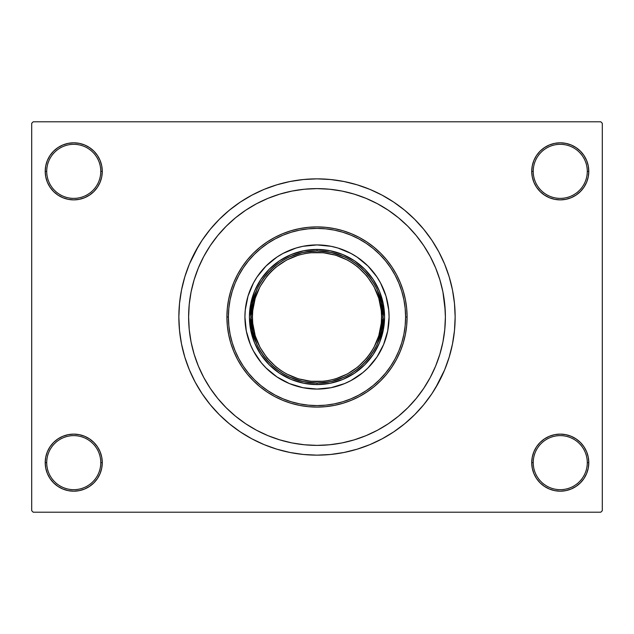<?xml version="1.0" encoding="UTF-8"?>
<svg xmlns="http://www.w3.org/2000/svg" width="634" height="634" viewBox="0 0 634 634"><rect width="100%" height="100%" fill="white"/><g stroke="black" fill="none" stroke-linecap="round" stroke-linejoin="round"><path stroke-width="0.95" d="M531.728 462.654L533.226 462.654A27.032 27.032 0 0 0 560.258 489.678A27.032 27.032 0 0 0 587.282 462.654A27.032 27.032 0 0 0 560.258 435.621A27.032 27.032 0 0 0 533.226 462.654L531.728 462.654A28.53 28.53 0 0 1 560.258 434.124A28.53 28.53 0 0 1 588.788 462.654L587.282 462.654A27.032 27.032 0 0 1 560.258 489.678A27.032 27.032 0 0 1 533.226 462.654A27.032 27.032 0 0 1 560.258 435.621A27.032 27.032 0 0 1 587.282 462.654L588.788 462.654L588.241 457.09L586.616 451.733L583.977 446.804L580.427 442.477L576.108 438.934L571.171 436.295L565.821 434.67L560.258 434.124L554.687 434.67L549.337 436.295L544.408 438.934L540.081 442.477L536.53 446.804L533.899 451.733L532.275 457.09L531.728 462.654L532.275 468.217L533.899 473.574L536.53 478.504L540.081 482.831L544.408 486.373L549.337 489.012L554.687 490.637L560.258 491.184L565.821 490.637L571.171 489.012L576.108 486.373L580.427 482.831L583.977 478.504L586.616 473.574L588.241 468.217L588.788 462.654A28.53 28.53 0 0 1 560.258 491.184A28.53 28.53 0 0 1 531.728 462.654L532.275 468.217M100.774 462.654A27.032 27.032 0 0 0 73.742 435.621A27.032 27.032 0 0 0 46.718 462.654L45.212 462.654A28.53 28.53 0 0 1 73.742 434.124A28.53 28.53 0 0 1 102.272 462.654L100.774 462.654A27.032 27.032 0 0 1 73.742 489.678A27.032 27.032 0 0 1 46.718 462.654A27.032 27.032 0 0 1 73.742 435.621A27.032 27.032 0 0 1 100.774 462.654L102.272 462.654L101.725 457.09L100.101 451.733L97.47 446.804L93.919 442.477L89.592 438.934L84.663 436.295L79.313 434.67L73.742 434.124L68.179 434.67L62.829 436.295L57.892 438.934L53.573 442.477L50.023 446.804L47.384 451.733L45.759 457.09L45.212 462.654L45.759 468.217L47.384 473.574L50.023 478.504L53.573 482.831L57.892 486.373L62.829 489.012L68.179 490.637L73.742 491.184L79.313 490.637L84.663 489.012L89.592 486.373L93.919 482.831L97.47 478.504L100.101 473.574L101.725 468.217L102.272 462.654A28.53 28.53 0 0 1 73.742 491.184A28.53 28.53 0 0 1 45.212 462.654L46.718 462.654A27.032 27.032 0 0 0 73.742 489.678A27.032 27.032 0 0 0 100.774 462.654M102.272 171.346A28.53 28.53 0 0 1 73.742 199.876A28.53 28.53 0 0 1 45.212 171.346L46.718 171.346A27.032 27.032 0 0 0 73.742 198.379A27.032 27.032 0 0 0 100.774 171.346A27.032 27.032 0 0 0 73.742 144.322A27.032 27.032 0 0 0 46.718 171.346L45.212 171.346A28.53 28.53 0 0 1 73.742 142.816A28.53 28.53 0 0 1 102.272 171.346L100.774 171.346A27.032 27.032 0 0 1 73.742 198.379A27.032 27.032 0 0 1 46.718 171.346A27.032 27.032 0 0 1 73.742 144.322A27.032 27.032 0 0 1 100.774 171.346L102.272 171.346L101.725 165.783L100.101 160.426L97.47 155.496L93.919 151.169L89.592 147.627L84.663 144.988L79.313 143.363L73.742 142.816L68.179 143.363L62.829 144.988L57.892 147.627L53.573 151.169L50.023 155.496L47.384 160.426L45.759 165.783L45.212 171.346L45.759 176.91L47.384 182.267L50.023 187.196L53.573 191.523L57.892 195.066L62.829 197.705L68.179 199.33L73.742 199.876L79.313 199.33L84.663 197.705L89.592 195.066L93.919 191.523L97.47 187.196L100.101 182.267L101.725 176.91L102.272 171.346L101.725 165.783M587.282 171.346A27.032 27.032 0 0 0 560.258 144.322A27.032 27.032 0 0 0 533.226 171.346L531.728 171.346A28.53 28.53 0 0 1 560.258 142.816A28.53 28.53 0 0 1 588.788 171.346L587.282 171.346A27.032 27.032 0 0 1 560.258 198.379A27.032 27.032 0 0 1 533.226 171.346A27.032 27.032 0 0 1 560.258 144.322A27.032 27.032 0 0 1 587.282 171.346L588.788 171.346L588.241 165.783L586.616 160.426L583.977 155.496L580.427 151.169L576.108 147.627L571.171 144.988L565.821 143.363L560.258 142.816L554.687 143.363L549.337 144.988L544.408 147.627L540.081 151.169L536.53 155.496L533.899 160.426L532.275 165.783L531.728 171.346L532.275 176.91L533.899 182.267L536.53 187.196L540.081 191.523L544.408 195.066L549.337 197.705L554.687 199.33L560.258 199.876L565.821 199.33L571.171 197.705L576.108 195.066L580.427 191.523L583.977 187.196L586.616 182.267L588.241 176.91L588.788 171.346A28.53 28.53 0 0 1 560.258 199.876A28.53 28.53 0 0 1 531.728 171.346L533.226 171.346A27.032 27.032 0 0 0 560.258 198.379A27.032 27.032 0 0 0 587.282 171.346M444.767 304.415L442.92 291.957L439.853 279.729L435.613 267.873L430.224 256.477L423.75 245.675L416.245 235.555L407.781 226.219L398.445 217.755L388.325 210.25L377.523 203.776L366.127 198.387L354.271 194.147L342.043 191.08L329.585 189.233L317 188.615L304.415 189.233L291.957 191.08L279.729 194.147L267.873 198.387L256.477 203.776L245.675 210.25L235.555 217.755L226.219 226.219L217.755 235.555L210.25 245.675L203.776 256.477L198.387 267.873L194.147 279.729L191.08 291.957L189.233 304.415L188.615 317L189.233 329.585L191.08 342.043L194.147 354.271L198.387 366.127L203.776 377.523L210.25 388.325L217.755 398.445L226.219 407.781L235.555 416.245L245.675 423.75L256.477 430.224L267.873 435.613L279.729 439.853L291.957 442.92L304.415 444.767L317 445.385L329.585 444.767L342.043 442.92L354.271 439.853L366.127 435.613L377.523 430.224L388.325 423.75L398.445 416.245L407.781 407.781L416.245 398.445L423.75 388.325L430.224 377.523L435.613 366.127L439.853 354.271L442.92 342.043L444.767 329.601L445.385 317A128.385 128.385 0 0 1 317 445.385A128.385 128.385 0 0 1 188.615 317A128.385 128.385 0 0 1 317 188.615A128.385 128.385 0 0 1 445.385 317L444.767 304.415L445.385 317L444.767 329.585L442.92 342.043L439.853 354.271L435.613 366.127L430.224 377.523L423.75 388.325L416.245 398.445L407.781 407.781L398.445 416.245L388.325 423.75L377.523 430.224L366.127 435.613L354.271 439.853L342.043 442.92L329.585 444.767L317 445.385L304.415 444.767L291.957 442.92L279.729 439.853L267.873 435.613L256.477 430.224L245.675 423.75L235.555 416.245L226.219 407.781L217.755 398.445L210.25 388.325L203.776 377.523L198.387 366.127L194.147 354.271L191.08 342.043L189.233 329.585L188.615 317A128.385 128.385 0 0 1 317 188.615A128.385 128.385 0 0 1 445.385 317A128.385 128.385 0 0 1 317 445.385A128.385 128.385 0 0 1 188.615 317L189.233 304.415L191.08 291.957L194.147 279.729L198.387 267.873L203.776 256.477L210.25 245.675L217.755 235.555L226.219 226.219L235.555 217.755L245.675 210.25L256.477 203.776L267.873 198.387L279.729 194.147L291.957 191.08L304.415 189.233L317 188.615L329.585 189.233L342.043 191.08L354.271 194.147L366.127 198.387L377.523 203.776L388.325 210.25L398.445 217.755L407.781 226.219L416.245 235.555L423.75 245.675L430.224 256.477L435.613 267.873L439.853 279.729L442.92 291.957L445.226 310.597M435.495 388.024L444.632 369.868L449.197 357.101L452.494 343.953L454.483 330.544L455.149 317A138.149 138.149 0 0 1 317 455.149A138.149 138.149 0 0 1 178.851 317A138.149 138.149 0 0 1 317 178.851A138.149 138.149 0 0 1 455.149 317L454.483 303.456L452.494 290.047L449.197 276.899L444.632 264.132L438.831 251.88L434.314 244.05M600.802 512.209L33.198 512.209L31.7 510.703L31.7 123.297L33.198 121.791L600.802 121.791L33.198 121.791L31.7 123.297L31.7 510.703L33.198 512.209L600.802 512.209L602.3 510.703L602.3 123.297L602.3 510.703L600.802 512.209M442.167 345.562L442.548 343.826M369.329 199.765L365.533 198.141M343.073 442.706L344.151 442.484M369.337 434.235L375.233 431.421M600.802 121.791L602.3 123.297L600.802 121.791M198.505 245.976L189.368 264.132L184.803 276.899L181.506 290.047L179.517 303.456L178.851 317L179.517 330.544L181.506 343.953L184.803 357.101L189.368 369.868L195.169 382.12L199.686 389.95M195.169 382.12L202.135 393.746L210.211 404.635L219.316 414.684L229.365 423.789L240.254 431.865L251.88 438.831L264.132 444.632L276.899 449.197L290.047 452.494L303.456 454.483L317 455.149L326.034 454.847M449.197 357.101L451.535 348.367M438.831 251.88L431.865 240.254L423.789 229.365L414.684 219.316L404.635 210.211L393.746 202.135L382.12 195.169L369.868 189.368L357.101 184.803L343.953 181.506L330.544 179.517L317 178.851L307.966 179.153M184.803 276.899L182.465 285.633M586.616 160.426L583.977 155.496L580.427 151.169M571.171 144.988L565.821 143.363L560.258 142.816L554.687 143.363L549.337 144.988M544.408 147.627L540.081 151.169M532.275 165.783L531.728 171.346M84.663 144.988L79.313 143.363L73.742 142.816L68.179 143.363L62.829 144.988M47.384 182.267L50.023 187.196L53.573 191.523M89.592 195.066L93.919 191.523M47.384 473.574L50.023 478.504L53.573 482.831M62.829 489.012L68.179 490.637L73.742 491.184L79.313 490.637L84.663 489.012M89.592 486.373L93.919 482.831M101.725 468.217L102.272 462.654M586.616 451.733L583.977 446.804L580.427 442.477M544.408 438.934L540.081 442.477M549.337 489.012L554.687 490.637L560.258 491.184L565.821 490.637L571.171 489.012M317 178.851L303.456 179.517L290.047 181.506L276.899 184.803L264.132 189.368L251.88 195.169L240.254 202.135L229.365 210.211L219.316 219.316L210.211 229.365L202.135 240.254L195.169 251.88M317 455.149L330.544 454.483L343.953 452.494L357.101 449.197L369.868 444.632L382.12 438.831L393.746 431.865L404.635 423.789L414.684 414.684L423.789 404.635L431.865 393.746L438.831 382.12M441.969 346.426L441.668 347.67M383.594 344.571A72.078 72.078 0 0 0 389.078 317A72.078 72.078 0 0 1 317 389.078A72.078 72.078 0 0 1 244.922 317A72.078 72.078 0 0 0 250.406 344.571M257.079 357.053A72.078 72.078 0 0 0 276.947 376.921L266.034 367.966L261.287 362.727L253.434 350.974L250.414 344.579A72.078 72.078 0 0 0 257.063 357.037M276.963 376.937A72.078 72.078 0 0 0 289.405 383.586L276.955 376.929M289.429 383.594A72.078 72.078 0 0 0 344.571 383.594M357.053 376.921A72.078 72.078 0 0 0 376.921 357.053L367.966 367.966L362.727 372.713L350.974 380.566L344.579 383.586A72.078 72.078 0 0 0 357.037 376.937M376.937 357.037A72.078 72.078 0 0 0 383.586 344.595L376.929 357.045M226.909 317L228.406 317A88.594 88.594 0 0 1 317 228.406A88.594 88.594 0 0 1 405.594 317L407.091 317A90.091 90.091 0 0 0 317 226.909A90.091 90.091 0 0 0 226.909 317A90.091 90.091 0 0 1 317 226.909A90.091 90.091 0 0 1 407.091 317L406.663 325.828L405.364 334.578L403.216 343.152L400.236 351.482L396.456 359.47L391.907 367.054L386.645 374.155L380.709 380.709L374.155 386.645L367.054 391.907L359.47 396.456L351.482 400.236L343.152 403.216L334.578 405.364L325.828 406.663L317 407.091L308.172 406.663L299.422 405.364L290.847 403.216L282.518 400.236L274.53 396.456L266.946 391.907L259.845 386.645L253.291 380.709L247.355 374.155L242.093 367.054L237.544 359.47L233.764 351.482L230.784 343.152L228.636 334.578L227.337 325.828L226.909 317L227.337 308.172L228.636 299.422L230.784 290.847L233.764 282.518L237.544 274.53L242.093 266.946L247.355 259.845L253.291 253.291L259.845 247.355L266.946 242.093L274.53 237.544L282.518 233.764L290.847 230.784L299.422 228.636L308.172 227.337L317 226.909L325.828 227.337L334.578 228.636L343.152 230.784L351.482 233.764L359.47 237.544L367.054 242.093L374.155 247.355L380.709 253.291L386.645 259.845L391.907 266.946L396.456 274.53L400.236 282.518L403.216 290.847L405.364 299.422L406.663 308.172L407.091 317A90.091 90.091 0 0 1 317 407.091A90.091 90.091 0 0 1 226.909 317A90.091 90.091 0 0 0 317 407.091A90.091 90.091 0 0 0 407.091 317L405.594 317L405.166 308.314L403.89 299.716L401.782 291.283L398.849 283.097L395.133 275.235L390.663 267.778L385.48 260.796L379.647 254.353L373.204 248.52L366.222 243.337L358.765 238.867L350.903 235.151L342.717 232.218L334.284 230.11L325.686 228.834L317 228.406L308.314 228.834L299.716 230.11L291.283 232.218L283.097 235.151L275.235 238.867L267.778 243.337L260.796 248.52L254.353 254.353L248.52 260.796L243.337 267.778L238.867 275.235L235.151 283.097L232.218 291.283L230.11 299.716L228.834 308.314L228.406 317L228.834 325.686L230.11 334.284L232.218 342.717L235.151 350.903L238.867 358.765L243.337 366.222L248.52 373.204L254.353 379.647L260.796 385.48L267.778 390.663L275.235 395.133L283.097 398.849L291.283 401.782L299.716 403.89L308.314 405.166L317 405.594L325.686 405.166L334.284 403.89L342.717 401.782L350.903 398.849L358.765 395.133L366.222 390.663L373.204 385.48L379.647 379.647L385.48 373.204L390.663 366.222L395.133 358.765L398.849 350.903L401.782 342.717L403.89 334.284L405.166 325.686L405.594 317A88.594 88.594 0 0 1 317 405.594A88.594 88.594 0 0 1 228.406 317L226.909 317M250.414 344.579L246.309 331.059L244.922 317L245.271 309.939L248.029 296.078L253.434 283.026L257.071 276.955L266.034 266.034L276.955 257.071L283.026 253.434L296.078 248.029L302.941 246.309L317 244.922L331.059 246.309L337.922 248.029L350.974 253.434L357.045 257.071L367.966 266.034L376.929 276.955L380.566 283.026L385.971 296.078L388.729 309.939L389.078 317L387.691 331.059L383.586 344.579M344.579 383.586L331.059 387.691L317 389.078L302.941 387.691L289.421 383.586M384.569 317L383.269 330.179L379.425 342.859L373.18 354.541L364.78 364.78L354.541 373.18L342.859 379.425L330.179 383.269L317 384.569L303.821 383.269L291.141 379.425L279.459 373.18L269.22 364.78L260.82 354.541L254.575 342.859L250.731 330.179L249.431 317L250.731 303.821L254.575 291.141L260.82 279.459L269.22 269.22L279.459 260.82L291.141 254.575L303.821 250.731L317 249.431L330.179 250.731L342.859 254.575L354.541 260.82L364.78 269.22L373.18 279.459L379.425 291.141L383.269 303.821L384.569 317M250.406 289.429A72.078 72.078 0 0 0 244.922 317A72.078 72.078 0 0 1 317 244.922A72.078 72.078 0 0 1 389.078 317A72.078 72.078 0 0 0 383.594 289.429M383.586 289.405A72.078 72.078 0 0 0 376.937 276.963M376.921 276.947A72.078 72.078 0 0 0 357.053 257.079M357.037 257.063A72.078 72.078 0 0 0 344.595 250.414M344.571 250.406A72.078 72.078 0 0 0 289.429 250.406M289.405 250.414A72.078 72.078 0 0 0 276.963 257.063M276.947 257.079A72.078 72.078 0 0 0 257.079 276.947M257.063 276.963A72.078 72.078 0 0 0 250.414 289.405M344.524 256.936L331.083 252.451L317 250.929L317 249.431A67.569 67.569 0 0 0 249.431 317A67.569 67.569 0 0 0 317 384.569L317 383.071L331.083 381.549L344.524 377.064M289.476 377.064L302.917 381.549L317 383.071L317 384.569A67.569 67.569 0 0 1 249.431 317A67.569 67.569 0 0 1 317 249.431A67.569 67.569 0 0 1 384.569 317A67.569 67.569 0 0 1 317 384.569A67.569 67.569 0 0 0 384.569 317A67.569 67.569 0 0 0 317 249.431L317 250.929L302.917 252.451L289.476 256.936M377.064 344.524L381.549 331.083L383.071 317L381.549 302.917L377.064 289.476M256.936 289.476L252.451 302.917L250.929 317L252.451 331.083L256.936 344.524M281.131 370.684L286.56 373.941L298.257 378.791L310.668 381.256L323.332 381.256L329.593 380.329L335.743 378.791L347.44 373.941L357.964 366.912L366.912 357.964L370.684 352.869L373.941 347.44L378.791 335.743L381.256 323.332L381.565 317L383.071 317C385.726 297.671 365.905 251.833 317 250.929C268.095 251.833 248.274 297.671 250.929 317C248.274 336.329 268.095 382.167 317 383.071C365.905 382.167 385.726 336.329 383.071 317L381.565 317C384.164 335.885 364.788 380.685 317 381.565C269.212 380.685 249.836 335.885 252.435 317L250.929 317A66.071 66.071 0 0 1 317 250.929A66.071 66.071 0 0 1 383.071 317A66.071 66.071 0 0 1 317 383.071A66.071 66.071 0 0 1 250.929 317L252.435 317L252.744 323.332L255.209 335.743L260.059 347.44L267.088 357.964L276.036 366.912L281.163 370.708M352.869 263.316L347.44 260.059L335.743 255.209L323.332 252.744L310.668 252.744L304.407 253.671L298.257 255.209L286.56 260.059L276.036 267.088L271.344 271.344L267.088 276.036L260.059 286.56L255.209 298.257L252.744 310.668L252.435 317C249.836 298.115 269.212 253.315 317 252.435C364.788 253.315 384.164 298.115 381.565 317L381.256 310.668L378.791 298.257L373.941 286.56L366.912 276.036L357.964 267.088L352.837 263.292"/></g></svg>
